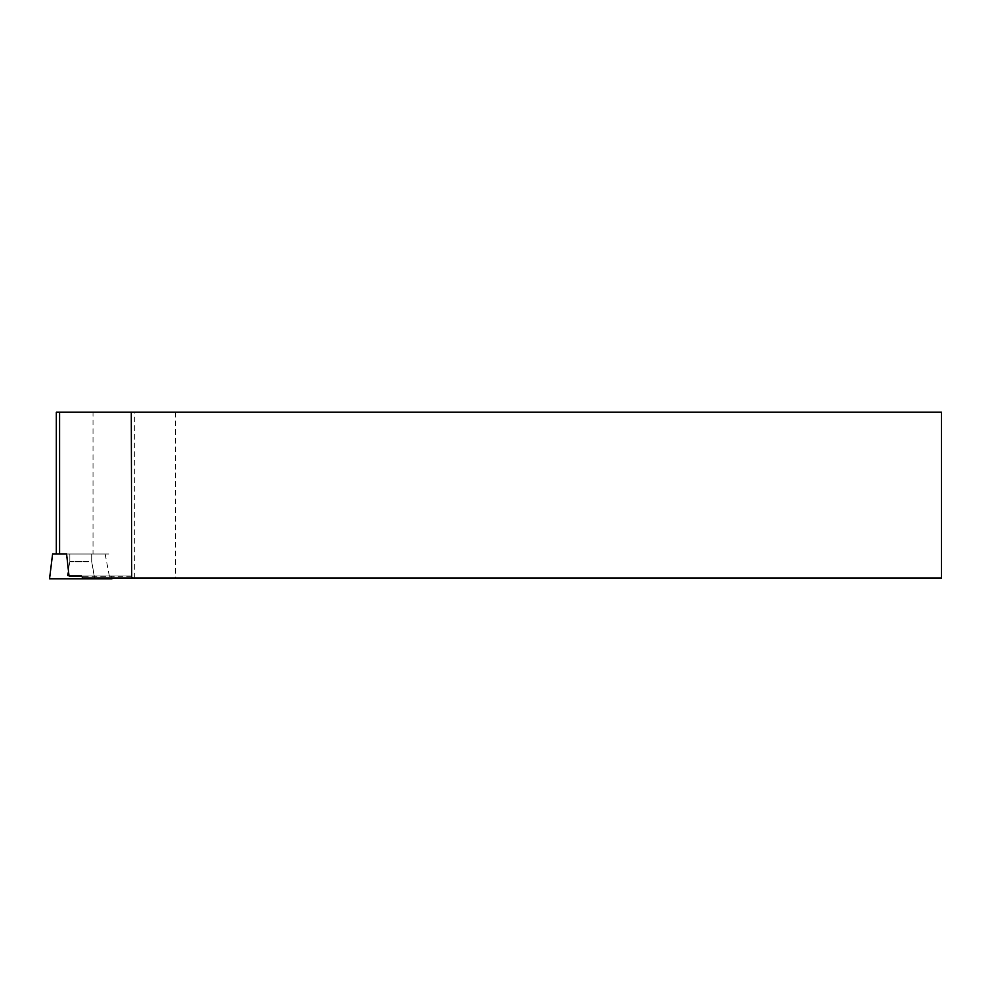 <?xml version="1.0" encoding="UTF-8"?>
<svg xmlns="http://www.w3.org/2000/svg" width="991" height="991" viewBox="0 0 991 991"><rect width="100%" height="100%" fill="white"/><g stroke="black" fill="none" stroke-linecap="round" stroke-linejoin="round"><path stroke-width="0.74" stroke-dasharray="4.96 3.72" d="M52.597 553.994L108.973 553.994L66.595 553.994L108.973 553.994L93.018 553.994L93.018 412.219L56.314 412.219M88.509 553.994L69.853 553.994L88.509 553.994M90.664 578.781L66.806 578.781L90.664 578.781M112.008 578.781L49.55 578.781M88.509 561.55L69.853 561.55L88.509 561.55M66.595 553.994L93.018 553.994M69.023 575.982L130.973 575.982L133.166 578.001L941.45 578.001L941.45 412.219L93.018 412.219M109.344 575.982L105.133 553.994M82.773 578.001L133.166 578.001M81.51 575.982L130.973 575.982M175.556 412.219L175.556 578.001M88.509 561.798L69.853 561.798L88.509 561.798M90.28 575.982L67.351 575.982L90.28 575.982M94.207 575.982L91.717 561.798L91.717 553.994L91.717 561.55L94.752 578.781L66.806 578.781L69.853 561.55L69.853 553.994L69.853 561.798L67.351 575.982M134.293 578.001L134.293 412.219M131.63 576.291L81.894 576.291M111.673 575.982L111.921 578.001"/><path stroke-width="1.49" d="M131.716 578.001L131.295 412.219L941.45 412.219L941.45 578.001L82.773 578.001L81.51 575.982L69.023 575.982L66.595 553.994L52.597 553.994L49.55 578.781L112.008 578.781L111.921 578.001M56.314 553.994L56.314 412.219L131.295 412.219M53.229 578.781L66.806 578.781M59.596 553.994L59.596 412.219"/></g></svg>

